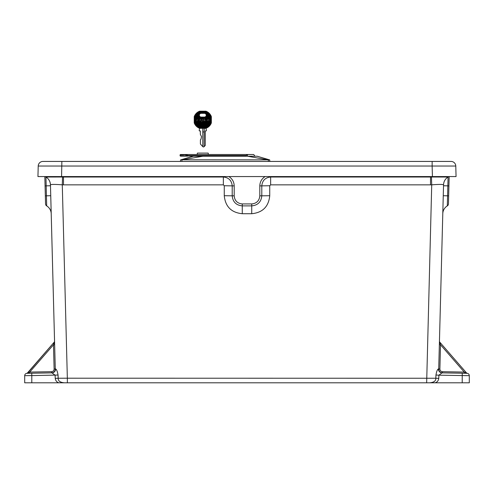 <?xml version="1.0" encoding="UTF-8"?>
<svg xmlns="http://www.w3.org/2000/svg" width="494" height="494" viewBox="0 0 494 494"><rect width="100%" height="100%" fill="white"/><g stroke="black" fill="none" stroke-linecap="round" stroke-linejoin="round"><path stroke-width="0.74" d="M438.752 378.392L435.819 378.25C435.967 380.967 433.849 382.486 429.484 382.807L435.14 382.807C437.19 382.189 438.394 380.713 438.752 378.392L438.9 375.181L469.3 375.668A2.365 2.365 0 0 0 466.978 373.303L467.268 373.328A1.179 1.179 0 0 0 467.268 373.328L464.249 373.26L464.249 372.075L442.433 371.698C440.852 371.507 440 370.617 439.882 369.024L440.518 344.775L439.734 342.101A1.179 1.179 0 0 1 439.444 341.292M435.14 382.807L469.3 382.807L469.3 375.668A2.365 2.365 0 0 0 466.978 373.303L442.433 372.877A3.785 3.785 0 0 1 438.721 368.993C438.894 371.309 440.129 372.606 442.433 372.877C440.129 372.606 438.894 371.309 438.721 368.993C438.894 371.309 440.129 372.606 442.433 372.877C440.129 372.606 438.894 371.309 438.721 368.993L443.544 184.83A9.46 9.454 1.5 0 1 448.058 177.013L448.077 177.019A9.46 9.46 0 0 0 443.544 184.849A9.46 9.46 0 0 1 448.077 177.019L431.453 177.013L431.719 184.83C438.913 184.287 442.852 184.287 443.544 184.83M439.351 344.744L440.518 344.775L464.249 372.075L466.213 372.797A1.179 0.945 91 0 0 466.978 373.303L464.249 373.26M467.25 373.328L467.25 373.328A1.179 1.179 0 0 1 467.25 373.328A1.179 1.179 0 0 0 467.268 373.328A1.179 1.179 0 0 1 466.54 372.933L466.213 372.797M43.62 373.019L51.956 372.871A3.785 3.686 89 0 0 55.575 368.969L55.279 368.993C55.106 371.309 53.871 372.6 51.574 372.877C53.871 372.606 55.106 371.309 55.279 368.993C55.106 371.309 53.871 372.606 51.567 372.877A3.785 3.785 0 0 0 55.279 368.993L54.118 369.024C54 370.617 53.148 371.507 51.567 371.698L29.751 372.075L27.788 372.797A1.179 0.945 -91 0 1 27.022 373.303L26.732 373.328A1.179 1.179 0 0 0 26.75 373.328L29.751 373.26L29.751 372.075L51.567 371.698L51.567 372.877A3.785 3.785 89.3 0 0 55.279 368.993L50.456 184.83A9.46 9.454 -1.5 0 0 45.942 177.013L46.683 205.887A9.46 9.46 0 0 1 51.215 213.717A9.46 9.46 0 0 0 46.683 205.887A2.365 2.365 0 0 1 45.547 203.929A2.365 2.365 0 0 0 46.683 205.887A2.365 2.365 0 0 1 45.547 203.929A2.365 2.365 0 0 0 46.683 205.887A2.365 2.365 0 0 1 45.547 203.929A2.365 2.365 0 0 0 46.683 205.887M44.831 176.568L45.337 195.852L50.746 195.71L54.649 344.744L53.482 344.775L54.118 369.024L53.482 344.775L54.266 342.101L27.46 372.933A1.179 1.179 0 0 1 26.732 373.328L26.732 373.328A1.179 1.179 0 0 0 26.75 373.328A1.179 1.179 0 0 1 26.732 373.328L32.382 373.211M54.556 341.292A1.179 1.179 0 0 1 54.266 342.101L27.788 372.797M31.795 382.807L31.795 375.588L24.7 375.668A2.365 2.365 0 0 1 27.022 373.303A2.365 2.365 0 0 0 24.7 375.668L24.7 382.807L64.516 382.807C60.151 382.486 58.033 380.967 58.181 378.25L55.248 378.392L55.1 375.181L51.956 372.871L31.752 373.223L31.795 375.588L58.045 375.045C57.378 371.266 56.557 369.24 55.575 368.969M58.181 378.25C58.033 380.967 60.151 382.486 64.516 382.807L67.345 382.807L67.345 378.2L58.181 378.25L58.045 375.045L58.119 376.805M435.881 376.805L435.899 376.372M435.936 375.421L435.819 378.25L67.345 378.2L62.281 184.83L62.547 177.013L45.923 177.019A9.46 9.46 0 0 1 50.456 184.849A9.46 9.46 0 0 0 45.923 177.019A2.365 2.365 0 0 1 45.386 176.568A2.365 2.365 0 0 0 45.923 177.019M438.9 375.181L435.955 375.045C436.622 371.272 437.443 369.246 438.425 368.969A3.785 3.686 91 0 0 442.044 372.871L438.9 375.181M442.433 371.698L442.433 372.877A3.785 3.785 -88.8 0 1 438.721 368.993L438.425 368.969M270.638 176.568L270.638 177.019C265.278 177.55 262.333 180.501 261.795 185.861L269.743 185.75L270.638 184.849L430.515 184.849L430.515 177.019L270.638 177.019L270.638 184.849M265.124 176.568C261.715 178.742 259.943 181.854 259.807 185.892L261.795 185.861L261.795 195.822C261.184 201.923 257.831 205.282 251.73 205.887L251.73 213.717C262.647 212.63 268.65 206.628 269.743 195.71L269.743 185.75M259.807 185.892L259.807 195.852C259.319 200.749 256.627 203.442 251.73 203.929L251.73 205.887L242.27 205.887C236.169 205.282 232.816 201.923 232.205 195.822L224.257 195.71C225.35 206.628 231.353 212.63 242.27 213.717L251.73 213.717M251.73 203.929L242.27 203.929C237.373 203.442 234.681 200.749 234.193 195.852L232.205 195.822L232.205 185.861C231.667 180.501 228.722 177.55 223.362 177.019L223.362 184.849L224.257 185.75L224.257 195.71M223.362 176.568L223.362 177.019L63.485 177.019A23.218 4.909 180 0 1 62.547 177.013M449.17 176.568L448.453 203.929A2.365 2.365 0 0 1 447.317 205.887A2.365 2.365 0 0 0 448.453 203.929A2.365 2.365 0 0 1 447.317 205.887A9.46 9.46 0 0 0 442.785 213.717A9.46 9.46 0 0 1 447.317 205.887L447.583 195.822L443.254 195.71M448.663 195.852L447.583 195.822L448.077 177.019A2.365 2.365 0 0 0 448.614 176.568M431.453 177.013A23.218 4.909 180 0 1 430.515 177.019L430.515 176.568M448.453 203.929A2.365 2.365 0 0 1 447.317 205.887A2.365 2.365 0 0 0 448.453 203.929A2.365 2.365 0 0 1 447.317 205.887M50.4 184.003A9.46 9.46 0 0 0 49.19 180.353A9.46 9.46 0 0 1 50.4 184.003M50.456 184.83C51.148 184.287 55.087 184.287 62.281 184.83A36.118 36.105 180 0 0 63.485 184.849L223.362 184.849M45.337 195.852L45.547 203.929L45.337 195.852M466.54 372.933L439.734 342.101L466.54 372.933M64.516 382.807L426.655 382.807L431.719 184.83A36.118 36.105 180 0 1 430.515 184.849M426.655 382.807L429.484 382.807L426.655 382.807M269.829 161.433L269.693 159.908L268.341 159.865L268.341 161.433L432.139 161.433L432.139 166.04L455.783 166.04A4.73 4.73 0 0 0 451.053 161.433L42.947 161.433A4.73 4.73 0 0 0 38.217 166.04L432.139 166.04L432.417 176.568L456.055 176.568L455.783 166.04A4.73 4.73 0 0 0 451.053 161.433M42.947 161.433A4.73 4.73 0 0 0 38.217 166.04L37.945 176.568L38.217 166.04M37.945 176.568L61.583 176.568L61.861 161.433L180.446 161.433L180.582 159.908L193.438 156.221L257.059 156.221L269.693 159.908L257.17 156.221M61.583 176.568L432.417 176.568M195.68 156.221L195.186 156.221A0.747 0.747 0 0 0 194.932 156.147L194.864 156.147A0.747 0.747 0 0 1 194.932 156.147L194.864 156.147A0.747 0.747 90 0 1 194.908 156.147L194.908 156.147A0.747 0.747 90 0 1 195.186 156.221M201.12 156.221L200.064 156.221M268.341 159.865L182.737 159.803L202.793 156.221M182.737 159.803L180.582 159.908L193.111 156.221M267.538 159.803L247.482 156.221L247.482 154.505L253.663 154.505A8.379 8.379 0 0 1 254.873 156.221M180.446 161.433L181.94 161.433L181.94 159.865M247.482 154.554L246.068 155.536L188.449 155.536L183.36 154.505L180.446 154.505L247.482 154.505M206.998 156.221L206.955 155.838L187.572 155.838L200.521 156.147M187.59 156.147L180.446 156.147L180.075 155.771L194.932 156.147M195.204 156.147L199.385 156.147M188.449 155.536L187.627 155.771M246.45 156.221L246.068 155.536M199.57 128.298L199.212 130.502A0.37 0.37 0 0 0 199.582 130.935L200.336 130.935L200.336 134.319L201.527 136.665L200.965 139.277L200.41 139.833L200.41 144.05L202.793 146.656L202.793 128.323M202.793 146.656A0.895 0.895 0 0 0 204.102 146.669L204.207 128.323M204.207 146.557L205.251 145.458L205.251 130.935L206.004 130.935A0.37 0.37 0 0 0 206.375 130.502L206.017 128.298M203.269 117.09L203.12 117.448L200.181 117.208L199.094 115.979L199.082 114.472L200.792 113.015L204.411 112.984L205.356 113.194L206.473 114.392L206.288 116.405L204.584 117.442L204.325 117.078L201.194 117.078A1.865 1.865 0 0 1 199.329 115.213A1.865 1.865 0 0 1 201.194 113.354L204.393 113.354A1.865 1.865 0 0 1 206.257 115.213A1.865 1.865 0 0 1 204.393 117.078L204.17 117.448L203.269 117.09L202.738 118.128L202.213 118.128L202.213 118.653L202.738 118.653L202.738 118.128L203.269 118.128L203.794 117.294M210.617 121.234L210.061 122.29L209.481 122.234L210.012 121.178L208.9 121.654L209.431 120.604L209.956 120.604L209.956 120.073L209.431 120.073L209.271 120.604L209.901 118.968L209.376 118.968L209.271 119.499L209.271 118.943L208.795 118.943L209.326 118.918L209.326 118.387L208.795 118.387L208.795 118.918L207.165 118.863L207.165 119.394L206.64 119.394L206.585 118.813L206.004 118.758L206.535 117.708L205.479 118.233L205.979 117.152L205.455 117.152L205.455 117.677L204.899 117.282M206.585 118.282L206.585 118.813L207.109 118.813L207.109 118.282L206.535 118.233M210.617 122.314L210.617 116.751A8.379 8.379 0 0 0 210.45 116.356L210.37 116.183A8.379 8.379 0 0 0 207.813 113.052L207.511 112.83L207.48 113.385L208.005 113.385L208.06 113.966L207.536 113.966L207.48 113.385L206.43 113.91L205.214 112.175L204.164 112.7L204.108 112.119L203.059 112.651L203.003 112.07L201.953 112.595L201.898 112.015L201.373 112.015L201.373 112.546L200.842 112.546L200.792 111.94L200.268 111.965L200.268 112.49L199.576 112.021A8.379 8.379 0 0 0 195.056 116.541L194.994 116.701A8.379 8.379 0 0 0 194.976 116.751L194.969 122.765A8.379 8.379 0 0 0 195.136 123.16L195.216 123.333A8.379 8.379 0 0 0 199.218 127.335L199.391 127.415A8.379 8.379 0 0 0 199.786 127.582L204.269 127.582M208.005 113.385L207.813 113.052A8.379 8.379 0 0 0 206.369 112.181L206.196 112.101A8.379 8.379 0 0 0 205.8 111.94L199.687 111.977M204.794 127.582L206.01 127.495A8.379 8.379 0 0 0 210.53 122.975L210.061 122.29L210.586 122.29M207.69 118.943L206.683 120.493L206.64 119.919L206.06 119.863L206.06 119.338L206.585 119.338M207.764 120.517L208.363 119.536L208.326 120.548L207.764 120.517M208.363 120.548L208.363 120.023L208.363 120.678L207.795 120.548M207.795 121.024L208.363 121.024M201.75 113.126L201.422 113.256M201.422 113.126L201.373 112.546L201.898 112.546M200.953 113.07L201.373 113.07M200.842 112.546L200.842 113.033M200.774 113.07L200.268 113.015L200.268 112.49L200.792 112.49M207.955 124.395L208.48 124.395L208.48 123.864L207.955 123.864L207.955 124.395L207.431 124.395L207.431 124.92L207.955 124.92L207.955 124.395M208.48 123.864L209.005 123.864L209.005 123.339L208.48 123.339L208.48 123.864M209.005 123.339L209.536 123.339L209.536 122.815L209.005 122.815L209.005 123.339M209.536 122.29L209.536 122.815L210.061 122.815M207.431 124.92L206.9 124.92L206.9 125.445L207.431 125.445L207.431 124.92M206.9 125.445L206.375 125.445L206.375 125.976L206.9 125.976L206.9 125.445M206.375 125.976L205.85 125.976L205.85 126.501L206.375 126.501L206.375 125.976M205.85 126.501L205.319 126.501L205.319 127.026L205.85 127.026L205.85 126.501M205.319 127.026L204.794 127.026L204.794 127.557L205.319 127.557L205.319 127.026M210.45 123.16L210.617 121.759M210.617 116.751L210.45 116.356A8.379 8.379 0 0 1 210.568 116.633A0.636 0.636 0 0 1 210.568 116.64L210.574 116.652M206.196 112.101L205.8 111.94M210.617 116.812L209.271 114.441L209.166 115.071L208.616 115.046L208.721 113.836L208.06 113.441M207.48 112.86L206.369 112.181A8.379 8.379 0 0 0 206.344 112.169M209.166 114.546L208.616 113.991M207.536 113.966L207.005 115.022L207.536 115.022L207.536 114.491L209.141 114.522M210.395 116.232L209.746 116.176L210.098 115.652M209.746 115.127L209.746 115.652L209.221 115.652L209.166 115.071L209.691 115.071M206.955 113.385L206.9 112.805L207.431 112.805M206.9 112.453L206.375 112.805L206.467 112.231M206.264 112.132A8.379 8.379 0 0 1 206.319 112.157L205.745 111.94A0.636 0.636 0 0 0 205.683 111.94M208.06 114.491L208.06 113.966L208.585 113.966M197.551 126.106L196.896 125.711L198.082 125.581L198.082 125.05L199.662 124L199.662 123.475L200.187 123.475L200.712 122.419L199.662 122.944L199.662 123.475L199.131 123.475L198.082 125.05L197.551 125.05L197.477 126.236L198.687 127.063L199.212 126.711L199.218 127.335M204.924 117.677L204.924 118.208L205.455 118.208M205.979 117.152L206.504 117.152L206.504 116.627L205.979 116.627L205.979 117.152M206.504 116.627L207.035 116.627L207.035 116.096L206.504 116.096L206.504 116.627M207.035 116.096L207.56 116.096L207.56 115.571L207.035 115.571L207.035 116.096M207.56 115.571L208.085 115.571L208.085 115.046L207.56 115.046L207.56 115.571M208.085 114.522L208.085 115.046L208.616 115.046M200.842 121.401L201.527 120.814L201.12 122.29L202.027 122.29L202.293 121.326L202.318 121.919L202.849 121.919L202.849 121.394L202.318 121.394M201.768 119.925L201.231 121.895L200.712 121.895L200.712 122.419L201.12 122.29M201.793 122.29L201.268 122.444L201.268 122.969L202.318 122.444L202.725 119.758M202.429 120.839L202.818 120.839L202.571 120.314M205.479 118.233L205.479 118.758L204.535 119.282L204.893 117.973L203.985 117.973L203.485 119.783L202.818 119.783L202.818 120.314L203.343 120.314L202.849 121.394L203.188 120.863M204.683 118.733L204.831 118.208M203.485 119.783L203.343 120.314M194.969 122.648A0.636 0.636 0 0 0 194.976 122.71L196.365 125.136M196.612 125.414L197.026 125.581M196.421 124.976L196.421 124.445L195.896 124.445M206.461 114.441L207.48 113.91M202.102 118.943L201.688 118.653L201.688 119.178L201.163 119.178L200.527 118.023L199.477 118.548L199.743 119.073L198.526 122.339L200.045 121.289M198.526 122.339L198.001 122.339L198.001 122.864L198.526 122.864L198.526 122.339M198.001 122.864L197.477 122.864L197.477 123.395L198.001 123.395L198.001 122.864M197.477 123.395L196.945 123.395L196.945 123.92L197.477 123.92L197.477 123.395M196.945 123.92L196.421 123.92L196.421 124.445L196.945 124.445L196.945 123.92M200.107 121.092L200.268 120.567L200.688 121.401L200.688 121.864L199.632 121.864L199.632 122.395L200.163 122.395L200.107 121.289M201.972 118.943L200.978 120.567L200.718 119.128L201.107 119.128M201.163 119.178L201.503 119.709M200.916 120.233L201.163 119.709L200.978 120.567M199.138 121.289L199.582 121.401M206.43 113.91L206.43 114.386M206.319 114.966L206.43 114.596M197.001 125.55L197.001 125.025L197.551 125.05M198.687 127.063L199.119 127.291M198.106 126.662L198.106 126.131L198.631 126.131L198.687 126.711L198.156 126.711M196.945 124.445L197.001 125.025L196.47 125.025M195.84 124.395L195.84 123.864L196.421 123.92M195.167 123.228A8.379 8.379 0 0 0 195.192 123.29L195.84 123.339L195.488 123.864M194.969 122.765L195.136 123.16A8.379 8.379 0 0 1 195.019 122.883A0.636 0.636 0 0 1 195.019 122.876M199.267 127.359L199.842 127.582M199.391 127.415L199.786 127.582M198.082 125.581L198.106 126.131L197.581 126.131M199.632 122.395L199.107 122.395L199.107 122.92L199.632 122.92L199.632 122.395M199.107 122.92L198.582 122.92L198.582 123.444L199.107 123.444L199.107 122.92M198.582 123.444L198.051 123.444L198.051 123.975L198.582 123.975L198.582 123.444M198.051 123.975L197.526 123.975L197.526 124.5L198.051 124.5L198.051 123.975M197.526 125.025L197.526 124.5L197.001 124.5M200.496 121.401L200.163 121.339M201.225 120.814L201.737 119.974L201.527 120.814M202.793 119.505L202.948 118.943L202.213 118.943L202.948 118.943M202.867 119.233L203.318 119.233L203.318 118.708L202.793 118.943M204.374 117.973L203.849 117.652L203.781 118.708L203.318 118.708L203.269 118.128M203.849 118.48L203.318 118.177M206.554 115.547L207.005 115.547L207.005 115.022L206.48 115.343M206.239 116.071L206.48 115.682M204.374 117.127L204.374 117.652L204.899 117.652M204.794 127.026L204.744 126.445L204.213 126.445L204.213 126.977L204.744 126.977M204.269 127.557L203.059 125.816L202.478 125.766L202.478 125.235L201.898 125.186L201.898 124.655L200.737 124.025L201.268 122.969L200.187 123.475M199.527 119.653L199.477 119.073L197.736 117.862L197.736 117.337L197.211 117.337L196.686 118.387L196.155 118.387L196.106 117.813L195.05 118.338L195 117.757L196.05 117.232L196.05 116.708L195.525 116.708L194.969 117.757M196.155 118.387L196.155 118.918L195.63 118.918L195.575 118.338L196.106 118.338M198.526 121.814L199.002 120.709L198.224 121.234L197.896 120.653L198.946 120.128L198.946 119.604L197.841 119.949L197.841 119.548L198.897 119.023M197.791 117.918L196.736 119.499L196.211 119.499L196.155 118.918L197.736 117.862M203.423 121.444L203.954 121.444L203.423 121.444L202.373 123.025L201.317 123.549L201.317 124.08L201.842 124.08L201.842 123.549L202.373 123.549L202.373 123.025L202.898 123.025L202.898 122.5L203.423 122.5L204.479 121.018L204.627 121.401L205.535 121.401L205.276 119.919L206.06 119.863M201.898 124.13L201.898 124.655L202.423 124.655L202.423 124.13L201.842 124.08M202.478 124.71L202.478 125.235L203.003 125.235L204.059 123.654L205.64 122.605L205.64 122.074L206.165 122.074L206.165 121.549L205.109 122.074L205.109 122.605L203.528 123.654L203.003 124.71L202.423 124.655M203.059 125.291L203.059 125.816L203.584 125.816L204.108 124.76L203.003 125.235M203.633 125.871L203.633 126.396L204.164 126.396L204.689 125.34L203.584 125.816M196.76 119.499L196.908 118.968M197.477 120.388L197.896 120.653L197.477 120.388M200.212 123.5L200.212 124.025L199.662 124M203.689 126.977L203.689 127.501L203.164 127.501L203.108 126.921L203.633 126.921M203.108 126.396L203.108 126.921L202.528 126.872L202.528 126.341L203.059 126.341M201.953 125.235L201.953 125.766L201.422 125.766L201.373 125.186L201.898 125.186M200.792 124.08L200.792 124.605L200.268 124.605L200.212 124.025L200.737 124.025M195.63 118.918L195.63 119.443L195.05 119.394L195.05 118.863L195.575 118.863M196.211 119.499L196.211 120.023L195.63 119.968L195.63 119.443L196.155 119.443M198.001 122.339L197.946 121.759L198.477 121.759M195.05 118.338L194.969 118.863M201.373 124.655L201.373 125.186L200.842 125.186L200.792 124.605L201.317 124.605M202.528 125.816L202.528 126.341L202.003 126.341L201.953 125.766L202.478 125.766M203.769 127.582L204.213 127.501M196.618 120.023L196.458 120.604L196.211 120.023L196.736 119.585M197.365 121.401L197.946 121.401L197.946 121.759L196.84 121.401L197.365 121.709M197.896 120.944L197.365 120.789M206.06 118.813L205.479 118.943L206.004 118.758M206.535 117.708L207.06 117.708L207.06 117.177L206.535 117.177L206.535 117.708M207.06 117.177L207.585 117.177L207.585 116.652L207.06 116.652L207.06 117.177M207.585 116.652L208.11 116.652L208.11 116.127L207.585 116.127L207.585 116.652M208.11 116.127L208.641 116.127L208.641 115.596L208.11 115.596L208.11 116.127M208.641 115.071L208.641 115.596L209.166 115.596M199.687 124.025L199.687 124.55L200.212 124.55M199.687 124.55L199.156 124.55L199.156 125.081L199.687 125.081L199.687 124.55M199.156 125.081L198.631 125.081L198.631 125.606L199.156 125.606L199.156 125.081M198.631 126.131L198.631 125.606L198.106 125.606M204.479 119.474L204.874 119.282L204.43 119.665L204.535 119.282M210.117 122.864L210.117 123.395L209.536 123.339M206.64 119.394L206.64 119.919L207.165 119.709M199.632 112.002A8.379 8.379 0 0 0 199.576 112.021L198.631 112.484L198.631 112.965L199.687 112.441M199.156 112.206L198.718 112.441M199.737 112.49L199.737 113.015L199.156 112.965M208.956 121.709L208.956 122.234L208.375 122.185L208.375 121.654L208.9 121.654M209.005 122.815L208.956 122.234L209.481 122.234M209.586 123.395L209.586 123.92L208.536 124.445L208.536 124.976L209.061 124.976L209.061 124.445L209.703 124.5L210.53 122.975A8.379 8.379 0 0 0 210.555 122.926M210.117 123.833L210.345 123.395M205.819 119.338L205.535 119.647M207.851 121.654L207.851 122.185L207.326 122.185L207.27 121.604L208.375 121.654L208.363 121.116M207.795 121.604L207.795 121.073L208.326 121.073M200.002 113.595L199.737 113.015L200.268 113.015M199.212 113.015L199.212 113.546L198.687 113.546L198.631 112.965L198.051 112.91L198.631 112.484M206.109 119.919L206.109 120.443L205.584 120.443L205.331 119.863M208.431 122.234L208.431 122.759L207.9 122.759L207.851 122.185L208.375 122.185M208.48 123.339L208.431 122.759L208.956 122.759M209.586 124.445L209.586 123.92L210.067 123.92M206.918 120.11L206.134 121.401L207.27 121.604L206.69 121.401L207.455 121.024M206.362 121.024L206.109 120.443L206.64 120.443M202.738 117.603L202.688 117.269M199.49 114.126L199.212 113.546L199.737 113.546M206.01 127.495L206.43 127.082L205.899 127.082L205.899 127.538M206.869 127.082L206.955 126.55L206.43 126.55L206.43 127.082L206.869 127.082L206.43 127.31M208.536 124.976L208.005 124.976L208.005 125.501L208.536 125.501L208.536 124.976M208.005 125.501L207.48 125.501L207.48 126.026L208.005 126.026L208.005 125.501M207.48 126.026L206.955 126.026L206.955 126.55L207.48 126.55L207.48 126.026M204.744 125.921L204.744 126.445L205.269 126.445L205.269 125.921L204.689 125.871M202.423 123.605L202.423 124.13L202.954 124.13L202.954 123.605L202.373 123.549M196.686 117.862L196.631 117.282L198.211 116.232L198.736 115.176L197.631 115.652L198.687 114.071L198.156 114.071L197.631 115.127L197.05 115.071L198.106 113.49L197.05 114.021L197.05 114.546L196.47 114.491L196.612 114.102A8.379 8.379 0 0 0 196.47 114.256M197.686 115.701L197.686 116.232L196.106 117.282L196.106 117.813L196.631 117.813M195.013 116.652L196.526 115.596L196.526 115.071L197.05 115.071M197.748 119.394L197.6 119.949L197.841 119.394L198.372 119.394L197.748 119.394M204.108 124.235L204.108 124.76L204.639 124.76L204.639 124.235L204.059 124.185M202.954 123.08L202.954 123.605L203.479 123.605L204.003 122.549L205.059 122.024L205.059 121.499L203.479 122.549L203.479 123.08L202.898 123.025M196.05 116.176L196.05 116.708L196.581 116.708L196.581 116.176L196.001 116.127M196.47 114.491L195.945 114.929A8.379 8.379 0 0 0 195.883 115.022L195.056 116.541M195.321 115.973A8.379 8.379 0 0 1 195.47 115.682L195.241 116.127A8.379 8.379 0 0 0 195.161 116.294M204.689 124.815L204.689 125.34L205.214 125.34L205.214 124.815L205.745 124.815L206.795 123.234L207.326 123.234L207.326 122.71L206.795 122.71L205.745 124.29L205.214 124.29L205.214 124.815L204.639 124.76M205.269 125.396L205.269 125.921L205.794 125.921L205.794 125.396L206.85 124.871L207.9 123.29L206.319 124.34L205.794 125.396L205.214 125.34M198.946 119.073L198.946 119.604L199.477 119.604M198.372 118.498L198.372 118.943L197.791 118.943L197.791 118.443L198.316 118.443M204.639 123.71L204.639 124.235L205.164 124.235L206.214 122.654L206.745 122.654L206.745 122.129L206.214 122.129L205.164 123.71L204.584 123.654M196.581 115.652L196.581 116.176L197.106 116.176L197.106 115.652L196.526 115.596M199.477 118.548L199.422 117.967L199.947 117.967L200.478 117.152M199.422 117.442L199.372 116.862L199.947 116.917L199.947 117.442L198.897 117.967L198.897 118.498L199.422 118.498M198.897 117.967L198.841 117.387L199.372 117.387M198.736 115.701L198.792 116.281L199.372 116.337L199.372 116.862L198.316 117.387L198.316 117.918L198.841 117.918M198.316 117.387L198.261 116.812L197.736 116.812L197.736 117.337L198.261 117.337M196.526 114.546L196.526 115.071L195.519 115.596M207.579 126.637L206.955 127.032M201.583 119.579L201.163 120.233M210.617 120.128L210.617 120.573M207.9 122.759L207.9 123.29L208.431 123.29M210.012 121.178L210.537 121.178L210.537 120.653L210.012 120.653L210.012 121.178M200.373 127.582L199.842 127.341M210.376 116.812L210.617 117.337M209.326 118.387L209.851 118.387L209.851 117.862L209.326 117.862L209.326 118.387M209.851 117.862L210.376 117.862L210.376 117.337L209.851 117.337L209.851 117.862M201.422 125.766L201.422 126.291L201.953 126.291M201.422 126.291L200.897 126.291L200.897 126.816L201.422 126.816L201.422 126.291M200.897 126.816L200.373 126.816L200.373 127.341L200.897 127.341L200.897 126.816M206.165 121.401L206.69 121.549M208.795 118.943L208.27 118.918L208.221 118.338L207.69 118.338L207.69 118.863L208.221 118.863M206.165 121.024L206.165 121.345M199.792 127.291L199.792 126.767L200.373 126.816M199.212 126.711L199.212 126.186L199.792 126.236L199.792 126.767L199.267 126.767M195.21 122.71L195.21 122.185L195.791 122.234L195.791 122.759L195.26 122.759M196.365 123.864L196.365 123.339L196.945 123.395M195.791 123.29L195.791 122.759L196.316 122.759L196.365 123.339L195.84 123.339M194.969 121.604L194.969 122.185M199.156 125.606L199.212 126.186L198.687 126.186M202.583 126.921L202.583 127.446L202.003 127.396L202.003 126.872L200.947 127.396M200.897 126.291L200.842 125.711L200.317 125.711L200.317 126.236L200.842 126.236M200.317 126.767L200.317 126.236L199.792 126.236M200.317 125.711L200.268 125.13L199.737 125.13L199.737 125.655L200.268 125.655M199.737 126.186L199.737 125.655L199.212 125.655M195.155 121.604L195.686 120.548L195.155 120.548L194.969 121.073M196.26 120.604L195.735 121.654L195.21 121.654M196.896 123.339L197.421 122.29L196.365 122.815M196.316 122.759L196.84 121.709L195.791 122.234M195.735 122.185L195.735 121.654L196.84 121.401M194.969 120.499L195.105 119.968L195.63 119.968M201.478 127.582L202.003 127.396M202.003 126.341L202.003 126.872L202.528 126.872M200.268 124.605L200.268 125.13L200.792 125.13M195.686 120.023L195.686 120.548L196.211 120.548M197.421 121.759L197.421 122.29L197.946 122.29M195.105 119.443L194.969 119.968M200.842 125.186L200.842 125.711L201.373 125.711M202.583 127.582L203.108 127.446M196.316 121.129L196.915 118.943M210.617 119.023L210.617 119.548M207.326 122.185L207.326 122.71L207.851 122.71M209.956 120.073L210.481 120.073L210.481 119.548L209.956 119.548L209.956 120.073M209.271 121.228L208.9 121.401M209.271 121.129L209.271 120.604L209.271 121.129M201.373 112.015L200.792 111.965M207.109 117.757L207.109 118.282L207.641 118.282L208.165 117.232L207.06 117.708M201.953 112.595L201.953 113.04M202.528 113.175L202.478 112.595L203.003 112.595M202.151 113.126L202.478 113.126M208.221 117.813L208.221 118.338L208.746 118.338L208.746 117.813L208.165 117.757M201.818 111.94L202.423 112.015M203.059 112.651L203.059 113.064M203.633 113.231L203.584 112.651L204.108 112.651M210.617 117.918L210.617 118.443M206.745 121.604L206.745 122.129L207.27 122.129M209.901 118.968L210.432 118.968L210.432 118.443L209.901 118.443L209.901 118.968M209.271 120.023L209.271 118.943L207.671 118.943M208.326 120.678L207.795 120.678M209.796 116.232L209.271 117.282L208.69 117.232L209.221 116.176L209.746 116.176M209.221 115.652L208.69 116.708L208.11 116.652M204.108 111.94L204.639 112.119M209.851 117.337L209.796 116.757L210.327 116.757M209.326 117.862L209.271 117.282L209.796 117.282M205.269 112.756L205.269 113.212M204.961 113.28L204.689 112.7L205.214 112.7M205.85 113.336L205.85 113.688M205.368 113.28L205.794 113.28M206.017 113.861L206.375 113.861M206.375 112.805L206.375 113.336L206.9 113.336M205.794 112.231L205.794 112.756L206.319 112.756M205.214 111.94L205.745 112.175M205.584 120.443L205.584 120.968L206.109 120.968M208.746 117.282L208.746 117.813L209.271 117.813M205.059 121.401L205.584 121.499L205.535 120.394M199.131 114.651L198.736 114.651L198.736 115.176L199.267 115.077M200.478 117.442L200.527 118.023L201.058 118.023L201.583 117.251M201.058 118.023L201.107 118.603L201.632 118.603L201.632 118.072L201.107 118.072M202.163 117.214L201.632 118.072L202.688 117.547M196.612 114.102L198.051 112.91M209.116 125.26L208.005 126.026M204.084 120.919L204.226 120.394L204.436 120.919L203.954 121.401L203.046 121.401M201.058 117.331L200.527 117.492M199.15 115.757L198.792 115.757M198.841 116.862L198.792 116.281L198.211 116.232M197.106 115.127L197.106 115.652L197.631 115.652M198.261 116.281L198.261 116.812L198.792 116.812M207.622 126.606L208.06 126.081M200.583 118.603L200.002 118.943L200.002 118.548L200.527 118.548M208.165 116.708L208.165 117.232L208.69 117.232M204.627 121.401L204.479 121.018M205.695 119.474L206.189 118.943M203.003 111.94L203.528 112.07M204.164 112.7L204.164 113.083M198.106 112.965L198.106 113.49L198.631 113.49M198.687 113.546L198.687 114.071L199.212 114.071M209.308 125.025L209.672 124.544M199.267 114.126L199.267 114.435M200.002 118.943L199.107 121.401M198.73 119.394L198.847 118.943M198.6 118.943L197.26 118.943M204.59 117.973L203.985 117.973M198.829 119.023L198.372 118.943M205.868 111.564L205.936 111.193A9.127 9.127 0 0 1 211.358 116.615L211.358 122.901A9.127 9.127 0 0 1 205.936 128.323L199.65 128.323A9.127 9.127 0 0 1 194.228 122.901L194.228 116.615A9.127 9.127 0 0 1 199.65 111.193L205.936 111.193A9.127 9.127 0 0 1 211.358 116.615L210.987 116.683L210.987 122.833A8.75 8.75 0 0 1 205.868 127.952L199.718 127.952A8.75 8.75 0 0 1 194.599 122.833L194.599 116.683A8.75 8.75 0 0 1 199.718 111.564L205.868 111.564A8.75 8.75 0 0 1 210.987 116.683M199.65 111.193L199.718 111.564M194.228 116.615L194.599 116.683M194.228 122.901L194.599 122.833M199.65 128.323L199.718 127.952M205.936 128.323L205.868 127.952M211.358 122.901L210.987 122.833M204.393 112.99L204.393 113.354A1.865 1.865 0 0 1 206.257 115.213A1.865 1.865 0 0 1 204.393 117.078L204.393 117.109M196.279 114.491A8.379 8.379 0 0 0 196.032 114.806M198.687 112.453L199.119 112.231M194.969 116.751L195.136 116.356M209.722 124.476L209.499 124.784L209.722 124.476M209.969 124.087L209.765 124.414L209.969 124.087M207.622 112.91L208.06 113.243M208.098 153.091L197.489 153.091M442.433 372.877A3.785 3.785 0 0 1 438.721 368.993L439.882 369.024M51.567 372.877A3.785 3.785 0 0 0 55.279 368.993M53.482 344.775L29.751 372.075L51.567 371.698M55.248 378.392C55.606 380.713 56.81 382.189 58.86 382.807M462.205 382.807L462.248 373.223M259.807 195.852L269.743 195.71M242.27 203.929L242.27 213.717M234.193 195.852L234.193 185.892L224.257 185.75M63.485 176.568L63.485 184.849M448.923 185.892L443.519 185.75M50.481 185.75L45.078 185.892M24.7 375.668A2.365 2.365 0 0 1 27.022 373.303M469.3 375.668A2.365 2.365 0 0 0 466.978 373.303M234.193 185.892C234.057 181.854 232.285 178.742 228.876 176.568M180.075 155.771L180.075 154.881L183.811 154.881M202.793 131.947L204.207 131.947M201.194 117.078L201.194 117.411M201.577 156.147L200.626 156.147M199.453 156.147L195.161 156.147M180.075 154.881L180.446 154.505M208.289 154.505L208.289 153.276M197.297 154.505L197.297 153.276"/></g></svg>
